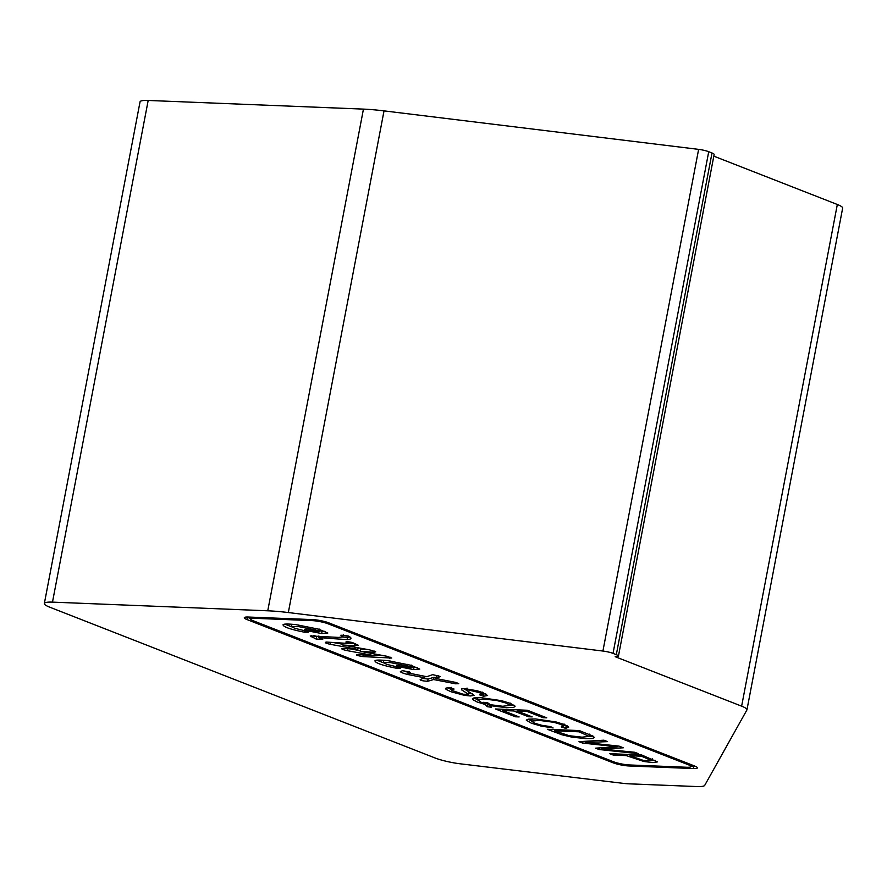 <?xml version="1.0" encoding="UTF-8"?>
<svg xmlns="http://www.w3.org/2000/svg" width="887" height="887" viewBox="0 0 887 887"><rect width="100%" height="100%" fill="white"/><g stroke="black" fill="none" stroke-linecap="round" stroke-linejoin="round"><path stroke-width="1.33" d="M630.025 755.746L643.352 760.425L651.89 760.724L641.467 756.212L630.025 755.746L630.258 754.515M554.608 730.81L569.155 735.711L582.049 737.164L589.134 736.387L579.078 731.797L554.608 730.81L554.841 729.58M487.528 702.759A20.711 3.459 10.8 0 1 489.535 704.622L502.718 706.252L509.87 705.387L506.599 703.203L496.787 700.508L484.546 699.1L477.583 699.721L480.865 702.171L485.256 703.602A18.195 3.038 -169.2 0 0 483.592 702.304L487.528 702.759M641.7 754.992L641.467 756.212M579.311 730.578L579.078 731.797M485.466 702.526L485.256 703.602M485.843 693.956L482.406 693.446M466.629 690.341L463.502 688.634M472.35 693.734L468.669 693.579M451.006 689.354L447.491 687.769M325.274 631.4L319.364 630.89M291.734 626.843L284.827 624.115M417.2 667.434L411.302 666.924M383.661 662.877L376.753 660.15M318.688 636.888L313.743 635.569M349.988 636.999A20.268 3.382 10.8 0 1 347.516 637.309A267.53 44.66 10.8 0 1 342.781 637.032M342.814 644.272L333.013 642.487M360.355 650.748L350.42 648.907M384.459 655.815L374.447 655.116M368.005 649.583L360.676 649.073L360.244 651.324L386.876 656.258L391.721 658.043L362.927 656.591C357.051 655.593 355.21 654.894 357.417 654.495L374.336 655.67L347.316 650.659C342.271 649.561 340.73 648.829 342.681 648.464L357.827 649.328L330.186 644.295C325.429 643.186 324.165 642.443 326.394 642.066L348.669 643.474L345.908 642.011M355.321 643.541L348.735 643.13M409.373 672.479L408.275 672.257A10.832 1.807 10.8 0 1 402.909 670.639M436.094 677.69L434.053 677.291L428.088 679.043L422.944 678.477M438.145 675.439L436.371 676.26L435.938 678.511L456.228 682.513L458.745 683.722L455.508 683.788L433.632 679.542L427.667 681.294C422.789 680.983 420.294 680.407 420.183 679.564L424.64 677.801L407.854 674.508A10.832 1.807 10.8 0 1 400.359 671.647L402.665 670.616L410.348 672.368L409.24 673.189L426.769 676.703L432.69 674.641L440.307 676.504L435.938 678.511M655.26 760.37L651.978 760.281M630.213 754.726L629.615 754.482M593.115 736.188L589.123 736.421M554.796 729.779L554.22 729.557M567.436 725.943L563.788 725.344M531.657 720.909L527.965 719.213M517.576 710.077L516.977 709.833M502.918 709.478L502.319 709.245M490.079 704.777L487.95 704.489A33.673 5.621 10.8 0 1 486.154 702.604M477.439 699.699L473.858 697.947M513.961 705.154L509.837 705.498M450.33 687.713L454.066 689.044L451.173 689.31L451.361 690.263L463.069 694.222L468.547 694.299L461.584 689.853L461.706 688.855L464.733 688.645L476.951 690.718L482.938 692.68L487.617 695.519L483.459 696.228L479.712 694.876L482.45 694.344L479.346 692.581L468.414 689.986L466.617 690.319L474.113 695.353L470.298 695.973L464.311 695.308L450.906 691.727L446.106 689.399L445.496 688.578L446.061 688.046L450.33 687.713M483.881 693.978L483.459 696.228M599.091 749.526L595.598 748.162A6813.08 1137.444 10.8 0 1 617.23 746.765L582.67 743.106L579 741.665L603.903 740.19L607.551 741.621L585.232 742.541L619.048 746.122L623.328 747.796L601.752 749.005L634.782 752.276L638.352 753.673L599.091 749.526L599.401 747.907M601.996 747.741L601.752 749.005M585.464 741.288L585.232 742.541M582.992 741.432L582.67 743.106M617.385 745.945L617.23 746.765M304.895 630.79L304.618 632.243C290.404 629.382 283.208 626.887 283.031 624.758C283.762 623.838 288.109 623.805 296.081 624.659L318.677 629.182L327.824 633.041L321.648 633.551L308.754 631.034L304.74 629.36L318.189 631.599L319.287 631.333L319.708 629.094M322.07 631.3L321.648 633.551M298.775 625.025L298.475 626.566L291.49 626.477L294.695 628.284L306.503 631.189L308.354 632.176L304.618 632.243M315.528 628.362L315.229 629.925L298.475 626.566M318.2 631.544L318.189 631.599C320.595 631.866 319.619 631.3 315.229 629.925M309.042 629.548L308.754 631.034M396.822 666.824L396.556 668.266C382.341 665.416 375.146 662.922 374.957 660.793C375.689 659.873 380.046 659.839 388.018 660.693L410.603 665.217L419.762 669.075L413.586 669.585L400.691 667.068L396.677 665.394L410.127 667.634L411.213 667.368L411.646 665.128M414.007 667.334L413.586 669.585M390.701 661.059L390.413 662.6L383.428 662.511L386.632 664.319L398.44 667.224L400.292 668.21L396.556 668.266M407.455 664.396L407.166 665.949L390.413 662.6M410.537 665.361L410.127 667.634C412.533 667.9 411.546 667.334 407.166 665.949M400.979 665.583L400.691 667.068M316.171 639.061L310.228 635.935L338.546 637.409L342.837 636.899L340.863 635.192L348.214 635.99A20.268 3.382 10.8 0 1 350.953 638.352A20.268 3.382 10.8 0 1 347.083 639.56A267.53 44.66 10.8 0 1 318.577 637.476L322.768 639.272L316.171 639.061L316.604 636.822M311.37 635.535L311.126 636.866M318.865 635.946L318.577 637.476M347.516 637.309L347.083 639.56M348.979 641.889L348.669 643.474M325.329 642.51L326.394 642.066M330.563 642.332L330.186 644.295M358.126 647.798L357.827 649.328M341.861 648.829L342.681 648.464M347.682 648.752L347.316 650.659M374.658 653.996L374.336 655.67M356.43 654.794L357.417 654.495M363.249 654.905L362.927 656.591M390.092 657.145L389.837 658.464M374.148 651.014L373.904 652.267L360.244 651.324M343.036 643.119L342.681 645.015L369.746 649.894L375.733 651.845L373.904 652.267M354.955 643.53L354.523 645.769L342.681 645.015M346.263 641.789L346.152 642.376C345.442 641.478 347.516 641.523 352.372 642.51L358.37 645.281L354.523 645.769M409.484 671.902L409.24 673.189M408.275 672.257L407.854 674.508M424.917 676.337L424.64 677.801M428.088 679.043L427.667 681.294M434.053 677.291L433.632 679.542M455.774 682.413L455.508 683.788M609.713 753.684L641.667 754.97L657.389 761.911L652.899 762.609L643.84 761.478L626.277 755.602L613.261 755.07L609.713 753.684M613.494 753.839L613.261 755.07M626.521 754.36L626.277 755.602M547.334 729.28L579.289 730.566L592.826 736.022L594.49 737.574L592.206 738.494L585.653 738.605L572.015 737.164L561.881 734.769L547.334 729.28M550.661 726.641L553.144 727.983L541.17 726.087L531.335 723.204L526.268 720.1L528.319 719.157L535.46 718.936L555.961 721.929L564.42 724.557L568.755 727.107L565.695 728.338L561.249 726.93L563.6 726.076L560.717 724.391L553.787 722.295L539.174 720.388L531.513 721.12L534.706 723.238L541.802 725.3L550.661 726.641M566.128 726.087L565.695 728.338M513.64 710.953L502.729 710.509L519.139 716.929L515.402 716.785L495.434 708.968L527.388 710.254L546.747 717.827L543.01 717.683L527.2 711.496L517.387 711.097L532.156 716.884L528.419 716.729L513.64 710.953L513.883 709.711M502.962 709.267L502.729 710.509M528.652 715.51L528.419 716.729M517.62 709.866L517.387 711.097M527.432 710.276L527.2 711.496M543.243 716.463L543.01 717.683M515.635 715.554L515.402 716.785M489.923 705.597A33.617 5.61 -169.2 0 0 491.542 707.272L487.517 706.739A33.673 5.621 10.8 0 1 485.677 704.633L477.106 701.983L472.616 699.488L472.372 698.834L473.913 697.936L480.854 697.659L501.521 700.663L510.213 703.347L514.793 705.875L515.025 706.551L513.473 707.416L506.521 707.693L489.923 705.597L490.09 704.733M486.065 702.593L485.677 704.633M487.95 704.489L487.517 706.739M328.201 623.838L688.29 764.749A11.609 1.94 -169.2 0 1 690.951 766.579A11.609 1.94 -169.2 0 1 686.882 767.266L629.548 764.96A11.609 1.94 -169.2 0 1 613.482 761.745L253.394 620.833A11.609 1.94 -169.2 0 1 250.733 619.004A11.609 1.94 -169.2 0 1 254.802 618.317L312.135 620.623A11.609 1.94 -169.2 0 1 328.201 623.838L328.412 622.707M695.397 766.324A11.609 1.94 10.8 0 1 693.745 766.313L691.028 766.202M250.799 618.627L247.395 617.297A11.609 1.94 10.8 0 1 246.719 617.019M612.917 762.742A11.609 1.94 -169.2 0 0 628.983 765.969L693.312 768.552A11.609 1.94 -169.2 0 0 697.382 767.865A11.609 1.94 -169.2 0 0 694.721 766.046L328.755 622.84A11.609 1.94 -169.2 0 0 312.69 619.614L248.371 617.03A11.609 1.94 -169.2 0 0 244.302 617.718A11.609 1.94 -169.2 0 0 246.963 619.547L612.917 762.742L613.139 761.611M44.35 603.515L140.046 101.839A23.206 3.87 10.8 0 1 148.184 100.453L363.448 109.112A69.618 11.62 10.8 0 1 384.027 110.875L698.623 149.371A9.28 1.552 10.8 0 1 708.724 151.71L613.028 653.386A9.28 1.552 -169.2 0 0 602.916 651.047L288.33 612.551A69.618 11.62 -169.2 0 0 267.752 610.799L52.488 602.129A23.206 3.87 -169.2 0 0 44.35 603.515A23.206 3.87 -169.2 0 0 49.672 607.163L435.04 757.964A23.206 3.87 -169.2 0 0 460.575 763.851L622.652 783.288A23.206 3.87 -169.2 0 0 629.249 783.842L696.639 786.547A23.206 3.87 -169.2 0 0 704.71 785.372L746.876 710.021A23.206 3.87 -169.2 0 0 746.954 709.811A23.206 3.87 -169.2 0 0 741.632 706.163L837.328 204.487A23.206 3.87 10.8 0 1 842.65 208.135L746.954 709.811M613.028 653.386L616.31 654.673A9.28 1.552 10.8 0 1 618.439 656.136A9.28 1.552 10.8 0 1 615.179 656.69L741.632 706.163M713.813 156.156L837.328 204.487M708.724 151.71L712.006 152.996A9.28 1.552 10.8 0 1 714.135 154.449L618.439 656.136M254.99 617.297L254.802 618.317M688.512 763.607L688.29 764.749M312.324 619.603L312.135 620.623M629.182 764.949L628.983 765.969M693.745 766.313L693.312 768.552M247.395 617.297L246.963 619.547M616.31 654.673L712.006 152.996M602.916 651.047L698.623 149.371M288.33 612.551L384.027 110.875M267.752 610.799L363.448 109.112M52.488 602.129L148.184 100.453M651.89 760.724L652.322 758.474M589.046 736.376L589.478 734.126M509.947 705.398L510.38 703.147M477.406 699.91L477.827 697.659M482.229 694.388L482.661 692.137M466.595 690.308L467.017 688.057M450.951 689.642L451.383 687.392M468.524 694.299L468.957 692.048M291.49 626.477L291.923 624.226M318.178 631.566L318.599 629.327M383.428 662.511L383.86 660.261M342.837 636.899L343.269 634.648M563.622 726.209L564.054 723.969M531.646 721.142L532.078 718.891M251.088 617.13L250.733 619.004M691.306 764.705L690.951 766.579"/></g></svg>
